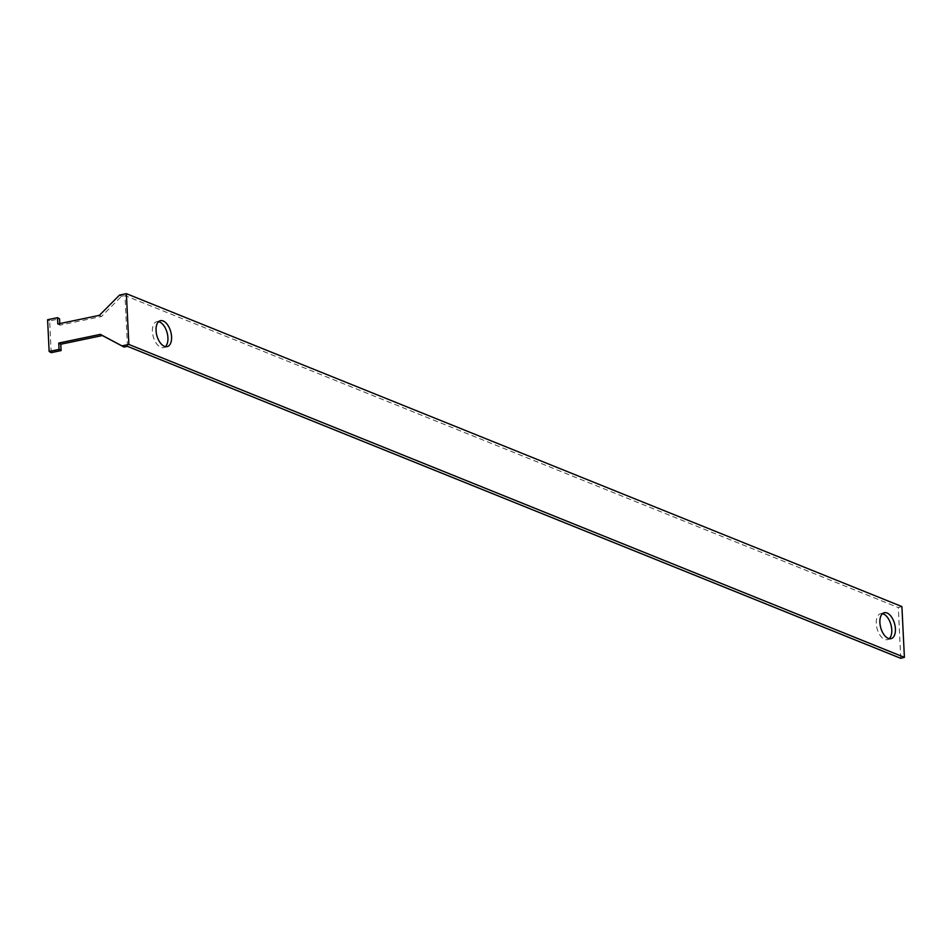 <?xml version="1.0" encoding="UTF-8"?>
<svg xmlns="http://www.w3.org/2000/svg" width="952" height="952" viewBox="0 0 952 952"><rect width="100%" height="100%" fill="white"/><g stroke="black" fill="none" stroke-linecap="round" stroke-linejoin="round"><path stroke-width="0.71" stroke-dasharray="4.76 3.57" d="M127.461 346.338L124.986 295.56L898.283 607.554L901.913 606.567M900.759 658.332L898.283 607.554M158.615 321.669A13.399 7.199 74.9 0 0 156.675 321.705A13.399 7.199 74.9 0 0 152.677 334.009A13.399 7.199 74.9 0 0 160.793 347.337A13.399 7.199 74.9 0 0 163.661 347.587A13.399 7.199 74.9 0 0 165.362 346.635M882.456 613.707A13.399 7.199 74.9 0 0 880.517 613.742A13.399 7.199 74.9 0 0 876.518 626.047A13.399 7.199 74.9 0 0 884.634 639.375A13.399 7.199 74.9 0 0 887.502 639.625A13.399 7.199 74.9 0 0 889.204 638.685M119.488 295.108L121.535 296.274L124.986 295.56M51.206 352.645L49.659 320.907L59.559 318.837M59.786 323.597L59.869 325.179L101.471 316.492L121.535 296.274M57.81 324.013L59.869 325.179M99.413 315.326L101.471 316.492M47.6 319.741L49.659 320.907M891.143 638.637L887.502 639.625M884.158 612.767L880.517 613.742M167.302 346.599L163.661 347.587M160.317 320.717L156.675 321.705"/><path stroke-width="1.43" d="M57.501 317.67L57.81 324.013L99.413 315.326L119.488 295.108L126.378 293.668L128.853 344.445L121.963 345.885L100.341 334.366L102.399 335.544L60.797 344.231L61.106 350.574L51.206 352.645L49.147 351.466L47.6 319.741L57.501 317.67L59.559 318.837L59.786 323.597M49.147 351.466L59.06 349.408L58.75 343.053L100.341 334.366M102.399 335.544L124.022 347.052L127.461 346.338L900.759 658.332L904.4 657.344L128.853 344.445M904.4 657.344L901.913 606.567L126.378 293.668M887.026 613.005A13.399 7.199 -105.1 0 1 895.142 626.345A13.399 7.199 -105.1 0 1 891.143 638.637A13.399 7.199 -105.1 0 1 888.264 638.399A13.399 7.199 -105.1 0 1 880.16 625.059A13.399 7.199 -105.1 0 1 884.158 612.767A13.399 7.199 -105.1 0 1 887.026 613.005M163.185 320.967A13.399 7.199 -105.1 0 1 171.3 334.295A13.399 7.199 -105.1 0 1 167.302 346.599A13.399 7.199 -105.1 0 1 164.422 346.349A13.399 7.199 -105.1 0 1 156.318 333.022A13.399 7.199 -105.1 0 1 160.317 320.717A13.399 7.199 -105.1 0 1 163.185 320.967M165.362 346.635A13.399 7.199 74.9 0 0 167.124 332.772A13.399 7.199 74.9 0 0 158.615 321.669M889.204 638.685A13.399 7.199 74.9 0 0 890.965 624.809A13.399 7.199 74.9 0 0 882.456 613.707M58.75 343.053L60.797 344.231M59.06 349.408L61.106 350.574M124.022 347.052L121.963 345.885"/></g></svg>
